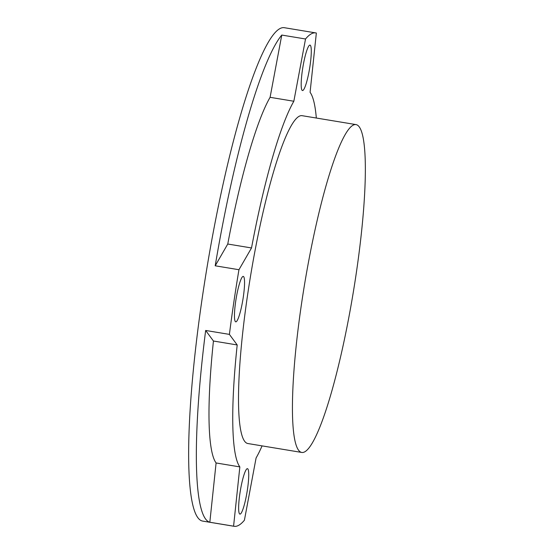 <?xml version="1.0" encoding="UTF-8"?>
<svg xmlns="http://www.w3.org/2000/svg" width="554" height="554" viewBox="0 0 554 554"><rect width="100%" height="100%" fill="white"/><g stroke="black" fill="none" stroke-linecap="round" stroke-linejoin="round"><path stroke-width="0.83" d="M247.036 468.753A23.033 3.421 99.4 0 0 240.104 492.146A23.033 3.421 99.4 0 0 239.93 514.105A23.033 3.421 99.4 0 0 240.353 514.015A23.033 3.421 99.4 0 0 247.278 490.615A23.033 3.421 99.4 0 0 247.451 468.663A23.033 3.421 99.4 0 0 247.036 468.753M242.853 276.488A23.033 3.421 99.4 0 0 235.921 299.887A23.033 3.421 99.4 0 0 235.748 321.846A23.033 3.421 99.4 0 0 236.163 321.756A23.033 3.421 99.4 0 0 243.095 298.357A23.033 3.421 99.4 0 0 243.268 276.404A23.033 3.421 99.4 0 0 242.853 276.488M309.582 45.193A23.033 3.421 99.4 0 0 302.65 68.585A23.033 3.421 99.4 0 0 302.477 90.544A23.033 3.421 99.4 0 0 302.899 90.454A23.033 3.421 99.4 0 0 309.825 67.055A23.033 3.421 99.4 0 0 309.998 45.103A23.033 3.421 99.4 0 0 309.582 45.193M304.783 451.808A166.152 24.681 99.4 0 0 354.782 283.004A166.152 24.681 99.4 0 0 356.021 124.602A166.152 24.681 99.4 0 0 353.002 125.246A166.152 24.681 99.4 0 0 303.003 294.049A166.152 24.681 99.4 0 0 301.771 452.452A166.152 24.681 99.4 0 0 304.783 451.808M356.021 124.602L302.089 115.682A166.152 24.681 99.4 0 0 299.077 116.319A166.152 24.681 99.4 0 0 249.078 285.123A166.152 24.681 99.4 0 0 247.839 443.525L301.771 452.452M316.327 118.037A192.473 28.593 -80.6 0 0 310.081 92.31L316.348 33.032A250.055 37.146 99.4 0 0 315.787 32.908L284.327 27.7A250.055 37.146 99.4 0 0 279.791 28.669A250.055 37.146 99.4 0 0 204.551 282.706A250.055 37.146 99.4 0 0 202.688 521.092L234.141 526.3A250.055 37.146 99.4 0 0 238.677 525.331A250.055 37.146 99.4 0 0 244.411 520.213L256.087 457.957A192.473 28.593 -80.6 0 0 262.077 445.88M315.787 32.908A250.055 37.146 99.4 0 0 311.251 33.87A250.055 37.146 99.4 0 0 305.524 38.988L293.842 101.25A192.473 28.593 -80.6 0 0 251.516 247.957L238.954 269.722A250.055 37.146 99.4 0 0 229.404 334.387L237.195 344.955A192.473 28.593 -80.6 0 0 239.847 466.897L233.58 526.175A250.055 37.146 99.4 0 0 234.141 526.3M209.828 522.249L216.095 462.964A192.473 28.593 -80.6 0 1 213.442 341.022L205.652 330.461A250.055 37.146 99.4 0 0 209.828 522.249L233.58 526.175M205.652 330.461L229.404 334.387M215.201 265.795L227.763 244.023A192.473 28.593 -80.6 0 1 270.089 97.317L281.771 35.061A250.055 37.146 99.4 0 0 215.201 265.795L238.954 269.722M281.771 35.061L305.524 38.988M213.442 341.022L237.195 344.955M216.095 462.964L239.847 466.897M270.089 97.317L293.842 101.25M227.763 244.023L251.516 247.957"/></g></svg>
